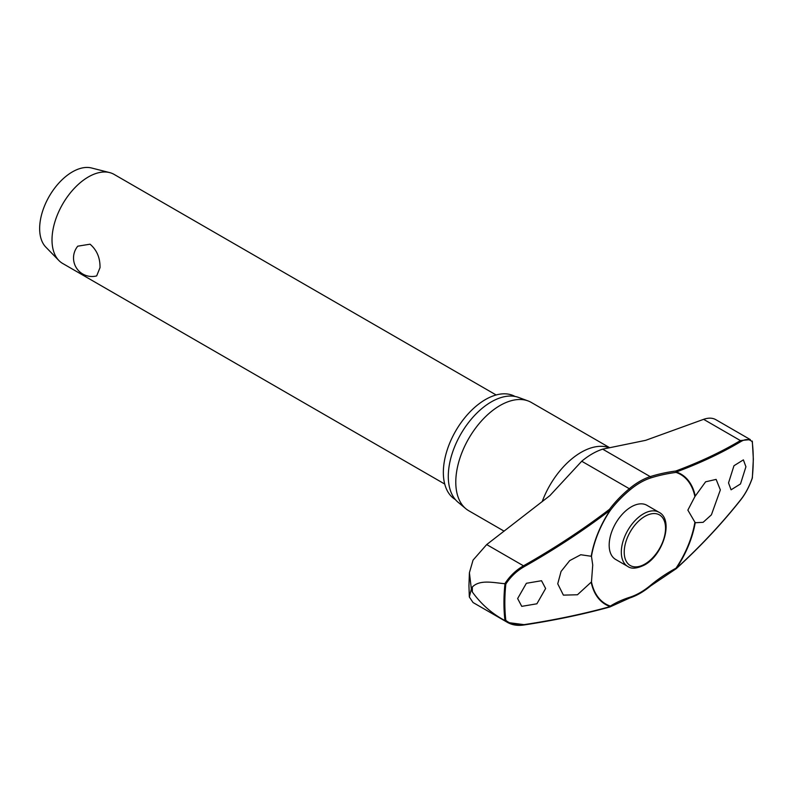 <?xml version="1.0" encoding="UTF-8"?>
<svg xmlns="http://www.w3.org/2000/svg" width="793" height="793" viewBox="0 0 793 793"><rect width="100%" height="100%" fill="white"/><g stroke="black" fill="none" stroke-linecap="round" stroke-linejoin="round"><path stroke-width="1.19" d="M694.906 522.19L687.858 510.117L694.906 496.577L705.611 481.807L716.129 479.398L720.351 489.905L711.4 514.845L703.123 522.319L695.699 522.706L694.906 522.19A74.8 43.189 -60 0 1 676.013 568.185L675.824 568.65M695.273 496.071A75.315 43.486 120 0 0 676.31 471.984A0.823 0.595 -110.4 0 0 675.814 471.012L676.013 472.4A0.823 0.664 -71.4 0 0 676.31 471.984A636.918 279.552 9.8 0 0 740.979 441.503C745.519 438.876 749.276 438.955 752.24 441.76A175.659 101.415 -60 0 1 753.251 459.365A175.659 101.415 -60 0 1 752.24 478.12L752.17 477.852M609.986 606.923A0.823 0.664 -122.5 0 0 610.362 606.09A74.8 43.189 -60 0 1 591.469 581.903L577.443 594.77L563.397 595.127L557.737 583.797L561.057 571.446L569.711 560.611L580.763 554.743L591.469 556.299L592.728 565.032L591.469 581.903M591.469 556.299A74.8 43.189 -60 0 1 610.362 510.295L610.213 510.147A75.315 43.486 120 0 0 591.251 556.131M750.356 439.619L716.079 419.814C712.679 417.782 708.526 417.624 703.619 419.338L645.651 440.333L602.66 449.155A68.495 39.551 120 0 0 597.258 451.257A68.495 39.551 120 0 0 581.725 461.239L549.876 495.625L486.694 544.573L523.479 565.815C515.956 570.177 509.74 576.144 504.834 583.707L504.972 583.757A176.244 101.752 120 0 0 503.951 602.759A176.244 101.752 120 0 0 504.972 620.572L505.835 620.384A175.659 101.415 -60 0 1 504.834 602.789A175.659 101.415 -60 0 1 505.835 584.025L504.972 583.757M504.834 583.707C493.167 582.677 479.904 579.366 472.35 586.979A182.36 105.281 120 0 0 472.331 589.496A182.36 105.281 120 0 0 472.35 591.994L471.349 589.011L469.327 596.99L468.941 585.65L469.406 572.734L473.044 560.126L486.694 544.573M469.327 596.99L473.044 602.531L507.649 622.505L524.024 624.646C516.709 625.677 510.642 624.26 505.835 620.384M455.4 499.6A59.564 34.386 -60 0 1 443.346 472.499A59.564 34.386 -60 0 1 469.159 412.756A59.564 34.386 -60 0 1 514.964 396.441M504.13 531.171L468.742 510.732A62.538 36.101 -60 0 1 465.788 508.67A62.538 36.101 -60 0 1 455.787 482.114A62.538 36.101 -60 0 1 481.073 421.37A62.538 36.101 -60 0 1 528.009 400.901A62.538 36.101 -60 0 1 531.27 402.428L609.232 447.44M528.009 400.901L518.503 397.402A60.803 35.1 120 0 0 472.876 417.306A60.803 35.1 120 0 0 448.293 476.365A60.803 35.1 120 0 0 458.007 502.187L465.788 508.67M591.251 582.508A75.315 43.486 120 0 0 610.213 606.586A636.918 279.552 -170.2 0 1 524.024 624.646M545.624 588.515L536.891 603.79L521.744 606.358L517.641 598.556L526.383 583.291L541.53 580.724L545.624 588.515M676.122 568.72L676.31 568.432A75.315 43.486 120 0 0 695.273 522.448M676.013 568.185A132.827 91.453 -12.2 0 0 650.587 585.293A67.306 38.857 -60 0 1 630.019 597.179A132.827 58.305 9.8 0 0 610.362 606.09A0.823 0.664 108.6 0 1 610.213 606.586A0.823 0.545 74.5 0 1 609.896 606.962A0.823 0.823 0 0 0 610.124 606.863L629.701 597.991C636.7 595.712 643.688 591.677 650.656 585.898L676.082 568.779A0.823 0.823 0 0 0 676.241 568.67C700.338 546.694 721.898 523.677 740.93 499.62L740.979 499.392A636.918 438.499 167.8 0 1 676.31 568.432L676.013 568.185M627.788 566.46L615.655 559.452A31.264 18.051 -60 0 1 609.173 545.138A31.264 18.051 -60 0 1 622.822 513.676A31.264 18.051 -60 0 1 646.919 505.3L659.052 512.308A31.264 18.051 120 0 0 643.42 513.854A31.264 18.051 120 0 0 621.315 552.146A31.264 18.051 120 0 0 627.788 566.46C631.416 569.116 636.967 568.631 644.451 565.012C663.176 555.15 674.05 519.802 659.052 512.308M752.24 478.12C749.276 486.486 745.519 493.573 740.979 499.392M745.926 466.76L740.503 483.948L731.077 489.816L728.529 482.917L733.961 465.739L743.378 459.871L745.926 466.76M496.15 394.973L114.093 174.391A51.426 29.688 120 0 0 109.622 172.587A51.426 29.688 120 0 0 71.796 191.133A51.426 29.688 120 0 0 52.011 239.922A51.426 29.688 120 0 0 58.87 260.5A51.426 29.688 120 0 0 62.667 263.464L444.724 484.047M100.017 267.637L96.667 275.914A18.517 18.517 0 0 1 77.773 246.177L90.055 244.194C96.855 250.013 100.176 257.824 100.017 267.637M109.622 172.587L91.502 167.977A46.281 26.724 120 0 0 57.453 184.67A46.281 26.724 120 0 0 39.65 228.582A46.281 26.724 120 0 0 45.816 247.109L58.87 260.5M610.362 510.295A132.827 91.453 167.8 0 1 630.019 489.866L629.315 488.716A133.561 91.948 -12.2 0 0 609.549 509.265A636.095 437.934 167.8 0 1 523.479 565.815L524.024 566.767A636.918 438.499 -12.2 0 0 610.213 510.147L610.362 510.295M630.019 489.866A67.306 38.857 -60 0 1 650.587 477.991A132.827 58.305 -170.2 0 1 676.013 472.4A74.8 43.189 -60 0 1 694.906 496.577M752.17 441.037L752.24 441.76M750.317 439.59L740.404 440.571A0.823 0.654 59.2 0 1 740.979 441.503M505.835 584.025C510.642 576.729 516.709 570.98 524.024 566.767M504.972 620.572L507.649 622.495M472.35 591.994C481.123 604.157 491.947 613.663 504.834 620.513M469.406 572.734L471.349 589.011L472.35 586.979M650.587 585.293L650.656 585.898M703.619 419.338L740.404 440.571A636.095 279.195 -170.2 0 1 675.814 471.012A133.561 58.623 9.8 0 0 650.25 476.633A68.495 39.551 120 0 0 629.315 488.716L581.725 461.239M650.587 477.991A0.823 0.565 -107.8 0 0 650.25 476.633L602.66 449.155M630.019 597.179A0.823 0.565 72.2 0 1 629.701 597.991M542.184 501.662A62.538 36.101 -60 0 1 608.657 447.559M624.22 552.146A29.212 16.861 120 0 0 644.878 564.071A29.212 16.861 120 0 0 665.535 528.297A29.212 16.861 120 0 0 644.878 516.372A29.212 16.861 120 0 0 624.22 552.146M740.712 499.729L740.92 499.62C745.549 493.682 749.345 486.496 752.329 478.05M752.329 441.364L753.35 459.137L752.339 478.04M507.579 622.455C512.189 625.043 517.571 625.905 523.727 625.013C554.376 620.384 583.103 614.367 609.896 606.962"/></g></svg>
